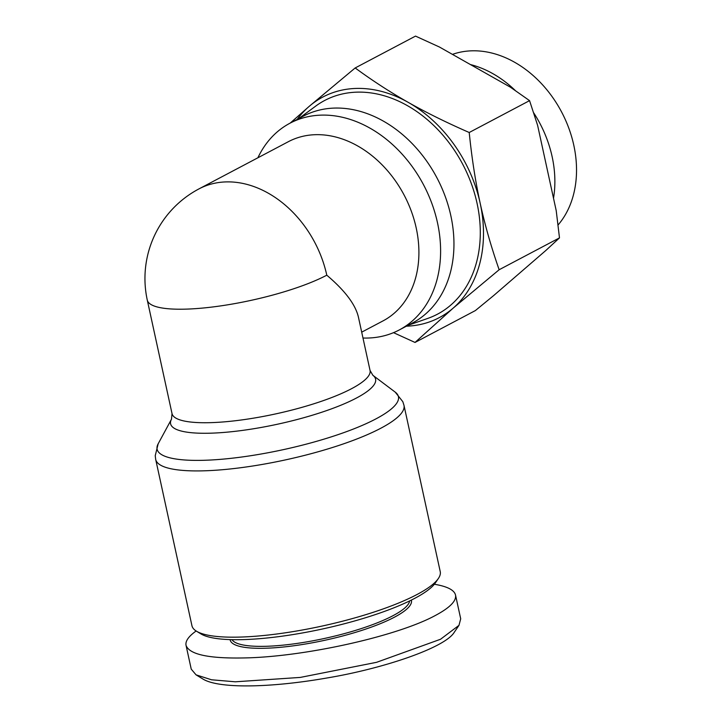 <?xml version="1.0" encoding="UTF-8"?>
<svg xmlns="http://www.w3.org/2000/svg" width="722" height="722" viewBox="0 0 722 722"><rect width="100%" height="100%" fill="white"/><g stroke="black" fill="none" stroke-linecap="round" stroke-linejoin="round"><path stroke-width="1.08" d="M361.704 332.156L383.03 320.893A101.333 77.398 -117.8 0 0 411.332 211.248A101.333 77.398 -117.8 0 0 314.657 134.716A101.333 77.398 -117.8 0 0 288.394 141.674L198.965 188.893A101.333 101.333 0 0 0 147.279 300.09L172.026 413.607L171.484 419.202A104.898 23.158 -12.3 0 0 213.225 433.092A104.898 23.158 -12.3 0 0 330.342 409.275A104.898 23.158 -12.3 0 0 372.868 375.296L395.232 392.136A123.498 27.265 167.7 0 1 345.17 432.135A123.498 27.265 167.7 0 1 207.295 460.176A123.498 27.265 167.7 0 1 158.154 443.822L171.484 419.202M362.976 338.022A116.928 89.311 -117.8 0 0 368.906 338.004A116.928 89.311 -117.8 0 0 399.212 329.981A116.928 89.311 -117.8 0 0 431.864 203.469A116.928 89.311 -117.8 0 0 320.315 115.159A116.928 89.311 -117.8 0 0 290.018 123.182A116.928 89.311 -117.8 0 0 257.898 157.775M399.212 329.981L412.56 322.933A116.928 89.311 -117.8 0 0 445.212 196.42A116.928 89.311 -117.8 0 0 333.663 108.11A116.928 89.311 -117.8 0 0 303.366 116.134L290.018 123.182M243.567 636.957A127.063 28.05 167.7 0 1 196.519 631.227A127.063 28.05 167.7 0 1 191.944 625.73L155.699 459.472A127.063 28.05 -12.3 0 0 207.322 470.699A127.063 28.05 -12.3 0 0 339.205 445.321A127.063 28.05 -12.3 0 0 403.986 405.34L440.23 571.598A127.063 28.05 167.7 0 1 438.362 578.502A127.063 28.05 167.7 0 1 243.567 636.957M231.988 639.665A91.207 20.135 -12.3 0 0 268.413 646.208A91.207 20.135 -12.3 0 0 359.89 629.024A91.207 20.135 -12.3 0 0 409.627 600.93M230.092 639.611A92.759 20.478 -12.3 0 0 267.844 648.157A92.759 20.478 -12.3 0 0 364.818 629.394A92.759 20.478 -12.3 0 0 411.332 600.099M434.364 584.251C447.234 586.408 454.282 590.009 455.519 595.036L460.708 618.808L458.975 625.351L440.528 639.259L376.568 662.318L300.289 677.417L235.273 681.803L211.519 679.781L196.05 674.844L191.24 669.141L186.05 645.369C185.211 641.163 188.577 636.371 196.14 630.992M455.519 595.036C456.575 600.921 449.851 607.743 435.348 615.487C398.58 635.531 310.036 655.693 249.604 657.796C210.689 659.06 189.507 654.917 186.05 645.369M196.519 631.227L200.996 633.943A123.164 27.192 -12.3 0 0 246.599 639.493A123.164 27.192 -12.3 0 0 435.42 582.834L438.362 578.502M298.854 118.516L315.758 106.071A120.827 92.281 62.2 0 1 355.991 92.181A120.827 92.281 62.2 0 1 473.47 189.895A120.827 92.281 62.2 0 1 427.866 318.375L408.047 325.315M406.378 326.191A124.725 95.259 -117.8 0 0 407.009 326.173A124.725 95.259 -117.8 0 0 453.073 308.204A124.725 95.259 -117.8 0 0 480.175 203.243A124.725 95.259 -117.8 0 0 408.192 102.353A124.725 95.259 -117.8 0 0 355.179 88.463A124.725 95.259 -117.8 0 0 309.115 106.432L355.179 67.958C372.534 80.711 390.205 92.172 408.192 102.353C426.179 112.533 446.521 122.587 469.219 132.505C471.8 158.019 475.455 181.592 480.175 203.243C484.895 224.885 491.213 247.05 499.146 269.739L453.073 308.204L415.024 342.445L393.517 332.661M452.441 54.385A102.56 78.337 62.2 0 1 471.015 50.847A102.56 78.337 62.2 0 1 562.97 114.672A102.56 78.337 62.2 0 1 558.061 224.993M470.446 64.565A102.56 78.337 62.2 0 1 515.291 90.512M533.657 112.785A102.56 78.337 62.2 0 1 553.512 198.261M415.024 342.445L475.365 310.577L493.658 295.569L545.967 250.363L559.487 237.881L556.22 210.671L537.61 125.33L529.56 100.638L510.391 87.181L439.472 47.038L415.52 36.1L355.179 67.958M290.217 123.083L309.115 106.432A124.725 95.259 -117.8 0 0 297.184 119.401M559.487 237.881L499.146 269.739M529.56 100.638L469.219 132.505M458.975 625.351L454.264 632.282C444.887 647.923 382.642 668.68 327.49 677.895C270.47 687.922 219.172 688.752 203.207 679.194L196.05 674.844M372.868 375.296L370.043 370.431L358.392 316.967C355.395 304.422 344.863 290.497 326.786 275.19A101.333 22.373 167.7 0 1 188.442 309.043A101.333 22.373 167.7 0 1 147.279 300.09M326.786 275.19A101.333 77.398 -117.8 0 0 225.228 181.935A101.333 77.398 -117.8 0 0 198.965 188.893M370.043 370.431A101.333 22.373 167.7 0 1 318.375 402.316A101.333 22.373 167.7 0 1 213.198 422.56A101.333 22.373 167.7 0 1 172.026 413.607M395.232 392.136L402.84 401.712L403.986 405.34M155.699 459.472L155.23 455.699L158.154 443.822"/></g></svg>
